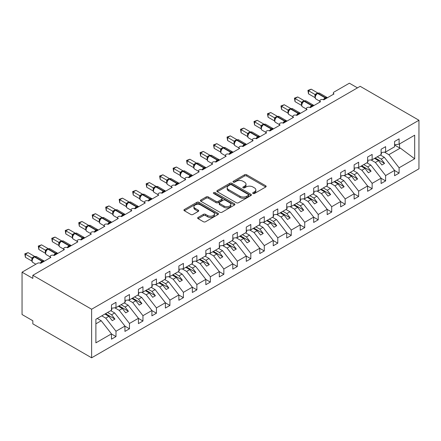 <?xml version="1.0" encoding="UTF-8"?>
<svg xmlns="http://www.w3.org/2000/svg" width="441" height="441" viewBox="0 0 441 441"><rect width="100%" height="100%" fill="white"/><g stroke="black" fill="none" stroke-linecap="round" stroke-linejoin="round"><path stroke-width="0.66" d="M252.996 193.494A1.047 0.606 0 0 0 254.474 193.494L265.725 187.001A1.499 0.865 0 0 0 266.166 186.389A1.499 0.865 0 0 0 265.725 185.777L246.668 174.774A1.499 0.865 0 0 0 244.551 174.774L233.306 181.268A1.047 0.606 0 0 0 232.997 181.698A1.047 0.606 0 0 0 233.306 182.122A1.047 0.606 0 0 0 234.783 182.122L236.244 181.284A4.79 2.767 0 0 1 243.019 181.284L244.606 182.199A4.79 2.767 0 0 1 246.006 184.156A4.79 2.767 0 0 1 244.606 186.113L243.151 186.951A1.047 0.606 0 0 0 242.842 187.381A1.047 0.606 0 0 0 243.151 187.811A1.047 0.606 0 0 0 244.628 187.811L246.089 186.967A4.79 2.767 0 0 1 252.864 186.967L254.451 187.888A4.79 2.767 0 0 1 255.852 189.839A4.79 2.767 0 0 1 254.451 191.796L252.996 192.64A1.047 0.606 0 0 0 252.687 193.064A1.047 0.606 0 0 0 252.996 193.494L252.996 192.64M198.075 217.435A1.499 0.865 0 0 0 197.64 218.047A1.499 0.865 0 0 0 198.075 218.659L203.422 221.746A1.499 0.865 0 0 0 205.539 221.746L218.03 214.535A1.499 0.865 0 0 0 218.471 213.924A1.499 0.865 0 0 0 218.03 213.312L198.974 202.309A1.499 0.865 0 0 0 196.857 202.309L184.366 209.525A1.499 0.865 0 0 0 183.93 210.131A1.499 0.865 0 0 0 184.366 210.743L190.826 214.475A1.499 0.865 0 0 0 192.943 214.475L198.29 211.388A1.499 0.865 0 0 0 198.726 210.776A1.499 0.865 0 0 0 198.29 210.164L195.087 208.317A4.008 2.31 0 0 1 193.913 206.68A4.008 2.31 0 0 1 196.383 204.541A4.008 2.31 0 0 1 200.749 205.043L213.295 212.286A4.008 2.31 0 0 1 214.469 213.924A4.008 2.31 0 0 1 211.994 216.057A4.008 2.31 0 0 1 207.628 215.555L205.539 214.348A1.499 0.865 0 0 0 203.422 214.348L198.075 217.435L198.075 218.659M418.95 120.25L91.618 309.235L91.618 357.8L418.95 168.815L418.95 120.25L360.17 86.309L32.838 275.294L32.838 278.409L22.05 272.185L37.419 263.31A2.288 1.323 0 0 1 40.655 263.31L50.902 257.395A2.288 1.323 0 0 1 50.23 256.458A2.288 1.323 0 0 1 51.641 255.24A2.288 1.323 0 0 1 54.138 255.526L64.38 249.612A2.288 1.323 0 0 1 63.713 248.674A2.288 1.323 0 0 1 65.125 247.456A2.288 1.323 0 0 1 67.616 247.743L77.864 241.828A2.288 1.323 0 0 1 77.192 240.891A2.288 1.323 0 0 1 78.608 239.672A2.288 1.323 0 0 1 81.1 239.959L91.348 234.044A2.288 1.323 0 0 1 90.675 233.107A2.288 1.323 0 0 1 92.086 231.889A2.288 1.323 0 0 1 94.583 232.175L104.826 226.261A2.288 1.323 0 0 1 104.159 225.323A2.288 1.323 0 0 1 105.57 224.105A2.288 1.323 0 0 1 108.062 224.392L107.968 224.089L111.446 222.077M91.618 309.235L32.838 275.294M236.348 202.739A1.499 0.865 0 0 0 238.465 202.739L250.957 195.523A1.499 0.865 0 0 0 251.392 194.916A1.499 0.865 0 0 0 250.957 194.305L231.9 183.302A1.499 0.865 0 0 0 229.783 183.302L217.292 190.512A1.499 0.865 0 0 0 216.851 191.124A1.499 0.865 0 0 0 217.292 191.736L236.348 202.739M214.056 193.72A1.047 0.606 0 0 1 215.12 193.869L215.12 192.623L234.496 203.808A1.499 0.865 0 0 1 234.932 204.42A1.499 0.865 0 0 1 234.496 205.032L221.999 212.242A1.499 0.865 0 0 1 219.883 212.242L200.831 201.239L200.831 200.016A1.499 0.865 0 0 0 200.39 200.627A1.499 0.865 0 0 0 200.831 201.239M200.831 200.016L206.173 196.929A1.499 0.865 0 0 1 208.295 196.929L216.018 201.394A1.499 0.865 0 0 0 218.141 201.394L221.685 199.343A1.499 0.865 0 0 0 222.121 198.737A1.499 0.865 0 0 0 221.685 198.125L213.637 193.478A1.047 0.606 0 0 1 213.334 193.048A1.047 0.606 0 0 1 213.979 192.491A1.047 0.606 0 0 1 215.12 192.623M95.884 323.826L101.215 320.75L111.463 333.859L95.884 342.85L95.884 319.251L111.463 310.26L111.463 304.935L115.989 302.322L115.989 307.647L111.463 308.209M115.989 307.647L124.941 302.476L124.941 297.151L129.472 294.538L129.472 299.863L124.941 300.426M129.472 299.863L138.424 294.693L138.424 289.368L142.956 286.755L142.956 292.08L138.424 292.642M142.956 292.08L151.908 286.909L151.908 281.584L156.434 278.971L156.434 284.296L151.908 284.858M156.434 284.296L165.386 279.125L165.386 273.8L169.917 271.187L169.917 276.513L165.386 277.075M333.346 94.324L333.346 93.007A2.288 1.323 180 0 0 334.013 93.939L323.771 99.853A2.288 1.323 0 0 0 321.274 99.567A2.288 1.323 0 0 0 319.863 100.791A2.288 1.323 0 0 0 320.535 101.722L310.288 107.637A2.288 1.323 0 0 0 307.796 107.35A2.288 1.323 0 0 0 306.385 108.574A2.288 1.323 0 0 0 307.052 109.506L296.804 115.421A2.288 1.323 0 0 0 294.312 115.134A2.288 1.323 0 0 0 292.901 116.358A2.288 1.323 0 0 0 293.568 117.289L283.326 123.204A2.288 1.323 0 0 0 280.829 122.918A2.288 1.323 0 0 0 279.418 124.141A2.288 1.323 0 0 0 280.09 125.073L269.842 130.988A2.288 1.323 0 0 0 267.351 130.701A2.288 1.323 0 0 0 265.94 131.925A2.288 1.323 0 0 0 266.607 132.857L256.359 138.772A2.288 1.323 0 0 0 253.867 138.485A2.288 1.323 0 0 0 252.456 139.709A2.288 1.323 0 0 0 253.123 140.64L242.881 146.555A2.288 1.323 0 0 0 240.384 146.269A2.288 1.323 0 0 0 238.972 147.492A2.288 1.323 0 0 0 239.645 148.424L229.397 154.339A2.288 1.323 0 0 0 226.906 154.052A2.288 1.323 0 0 0 225.494 155.276A2.288 1.323 0 0 0 226.161 156.208L215.914 162.123A2.288 1.323 0 0 0 213.422 161.836A2.288 1.323 0 0 0 212.011 163.054A2.288 1.323 0 0 0 212.683 163.991L202.436 169.906A2.288 1.323 0 0 0 199.944 169.62A2.288 1.323 0 0 0 198.527 170.838A2.288 1.323 0 0 0 199.2 171.775L188.952 177.69A2.288 1.323 0 0 0 186.46 177.403A2.288 1.323 0 0 0 185.049 178.622A2.288 1.323 0 0 0 185.716 179.559L175.474 185.474A2.288 1.323 0 0 0 172.977 185.187A2.288 1.323 0 0 0 171.566 186.405A2.288 1.323 0 0 0 172.238 187.342L161.99 193.257A2.288 1.323 0 0 0 159.499 192.971A2.288 1.323 0 0 0 158.082 194.189A2.288 1.323 0 0 0 158.754 195.126L148.507 201.041A2.288 1.323 0 0 0 146.015 200.754A2.288 1.323 0 0 0 144.604 201.972A2.288 1.323 0 0 0 145.271 202.91L135.029 208.825A2.288 1.323 0 0 0 132.532 208.538A2.288 1.323 0 0 0 131.12 209.756A2.288 1.323 0 0 0 131.793 210.693L121.545 216.608A2.288 1.323 0 0 0 119.053 216.322A2.288 1.323 0 0 0 117.637 217.54A2.288 1.323 0 0 0 118.309 218.477L108.062 224.392M169.917 276.513L178.87 271.342L178.87 266.017L183.401 263.404L183.401 268.729L178.87 269.291M183.401 268.729L192.348 263.558L192.348 258.233L196.879 255.62L196.879 260.945L192.348 261.507M196.879 260.945L205.831 255.774L205.831 250.449L210.363 247.836L210.363 253.162L205.831 253.724M210.363 253.162L219.315 247.991L219.315 242.666L223.846 240.053L223.846 245.378L219.315 245.94M223.846 245.378L232.793 240.207L232.793 234.882L237.324 232.269L237.324 237.594L232.793 238.157M237.324 237.594L246.276 232.424L246.276 227.098L250.808 224.486L250.808 229.811L246.276 230.373M250.808 229.811L259.76 224.64L259.76 219.315L264.286 216.702L264.286 222.027L259.76 222.589M264.286 222.027L273.238 216.856L273.238 211.531L277.769 208.918L277.769 214.243L273.238 214.806M277.769 214.243L286.722 209.073L286.722 203.748L291.253 201.135L291.253 206.46L286.722 207.022M291.253 206.46L300.205 201.289L300.205 195.964L304.731 193.351L304.731 198.676L300.205 199.238M304.731 198.676L313.683 193.505L313.683 188.18L318.215 185.567L318.215 190.892L313.683 191.455M318.215 190.892L327.167 185.722L327.167 180.397L331.698 177.784L331.698 183.109L327.167 183.671M331.698 183.109L340.65 177.938L340.65 172.613L345.176 170L345.176 175.325L340.65 175.887M345.176 175.325L354.129 170.154L354.129 164.829L358.66 162.216L358.66 167.541L354.129 168.104M358.66 167.541L367.612 162.371L367.612 157.046L372.143 154.433L372.143 159.758L367.612 160.32M372.143 159.758L381.096 154.587L381.096 149.262L385.621 146.649L385.621 151.974L381.096 152.536M111.463 333.953L115.989 336.571L115.989 331.246L124.941 326.075L114.699 312.967L110.73 310.679M101.783 315.85L105.746 318.137L115.989 331.246M124.941 326.169L129.472 328.788L129.472 323.462L138.424 318.292L128.177 305.183L124.213 302.895M114.792 307.796L119.224 310.354L129.472 323.462M138.424 318.385L142.956 321.004L142.956 315.679L151.908 310.508L141.66 297.399L137.697 295.112M128.276 300.012L132.708 302.57L142.956 315.679M151.908 310.602L156.434 313.22L156.434 307.895L165.386 302.724L155.138 289.616L151.175 287.328M141.754 292.229L146.191 294.786L156.434 307.895M165.386 302.818L169.917 305.437L169.917 300.112L178.87 294.941L168.622 281.832L164.658 279.544M155.238 284.445L159.67 287.003L169.917 300.112M178.87 295.035L183.401 297.653L183.401 292.328L192.348 287.157L182.105 274.048L178.142 271.761M168.721 276.661L173.153 279.219L183.401 292.328M192.348 287.251L196.879 289.869L196.879 284.544L205.831 279.374L195.584 266.265L191.62 263.977M182.199 268.878L186.637 271.435L196.879 284.544M205.831 279.467L210.363 282.086L210.363 276.761L219.315 271.59L209.067 258.481L205.104 256.193M195.683 261.094L200.115 263.652L210.363 276.761M219.315 271.684L223.846 274.302L223.846 268.977L232.793 263.806L222.551 250.703L218.587 248.41M209.166 253.31L213.598 255.868L223.846 268.977M232.793 263.9L237.324 266.518L237.324 261.193L246.276 256.023L236.029 242.919L232.065 240.626M222.644 245.527L227.076 248.085L237.324 261.193M246.276 256.116L250.808 258.735L250.808 253.41L259.76 248.239L249.512 235.136L245.549 232.842M236.128 237.743L240.56 240.301L250.808 253.41M259.76 248.333L264.286 250.951L264.286 245.626L273.238 240.455L262.996 227.352L259.032 225.059M249.612 229.959L254.044 232.517L264.286 245.626M273.238 240.549L277.769 243.167L277.769 237.842L286.722 232.672L276.474 219.568L272.51 217.275M263.09 222.176L267.522 224.734L277.769 237.842M286.722 232.765L291.253 235.384L291.253 230.059L300.205 224.888L289.957 211.785L285.994 209.492M276.573 214.392L281.005 216.95L291.253 230.059M300.205 224.982L304.731 227.6L304.731 222.275L313.683 217.104L303.441 204.001L299.478 201.708M290.051 206.609L294.489 209.166L304.731 222.275M313.683 217.198L318.215 219.816L318.215 214.491L327.167 209.321L316.919 196.217L312.956 193.924M303.535 198.825L307.967 201.383L318.215 214.491M327.167 209.414L331.698 212.033L331.698 206.708L340.65 201.537L330.403 188.434L326.439 186.141M317.018 191.041L321.45 193.599L331.698 206.708M340.65 201.631L345.176 204.249L345.176 198.924L354.129 193.753L343.886 180.65L339.923 178.362M330.496 183.258L334.934 185.815L345.176 198.924M354.129 193.847L358.66 196.465L358.66 191.14L367.612 185.97L357.364 172.866L353.401 170.579M343.98 175.474L348.412 178.032L358.66 191.14M367.612 186.063L372.143 188.682L372.143 183.357L381.096 178.186L370.848 165.083L366.884 162.795M357.464 167.69L361.896 170.248L372.143 183.357M381.096 178.28L385.621 180.898L385.621 175.573L394.574 170.402L394.574 175.727L399.105 173.115L399.105 167.789L414.678 158.799L400.296 148.082L399.535 147.895L399.535 143.942M370.942 159.907L375.379 162.464L385.621 175.573M385.621 151.974L394.574 146.803L394.574 141.478L399.105 138.865L399.105 144.19L394.574 144.753M394.574 170.496L399.105 173.115M384.425 152.123L388.857 154.681L399.105 167.789M22.05 272.185L22.05 314.527L32.838 320.75L32.838 323.865L91.618 357.8M357.475 87.869L349.382 83.2L334.013 92.07A2.288 1.323 180 0 0 333.346 93.007M101.215 320.75L97.252 318.463M115.989 336.571L111.463 339.184L111.463 333.859M129.472 328.788L124.941 331.4L124.941 326.075M142.956 321.004L138.424 323.617L138.424 318.292M156.434 313.22L151.908 315.833L151.908 310.508M169.917 305.437L165.386 308.05L165.386 302.724M183.401 297.653L178.87 300.266L178.87 294.941M196.879 289.869L192.348 292.482L192.348 287.157M210.363 282.086L205.831 284.699L205.831 279.374M223.846 274.302L219.315 276.915L219.315 271.59M237.324 266.518L232.793 269.131L232.793 263.806M250.808 258.735L246.276 261.348L246.276 256.023M264.286 250.951L259.76 253.564L259.76 248.239M277.769 243.167L273.238 245.78L273.238 240.455M291.253 235.384L286.722 237.997L286.722 232.672M304.731 227.6L300.205 230.213L300.205 224.888M318.215 219.816L313.683 222.429L313.683 217.104M331.698 212.033L327.167 214.646L327.167 209.321M345.176 204.249L340.65 206.862L340.65 201.537M358.66 196.465L354.129 199.078L354.129 193.753M372.143 188.682L367.612 191.295L367.612 185.97M385.621 180.898L381.096 183.511L381.096 178.186M399.105 144.19L414.678 135.2L414.678 158.799M105.746 318.137L108.872 316.329L112.246 320.646L114.941 319.086L111.567 314.775L114.699 312.967M104.908 314.042L108.872 316.329M107.604 312.487L111.567 314.775M119.224 310.354L122.355 308.546L125.724 312.862L128.419 311.302L125.051 306.991L128.177 305.183M118.392 306.258L122.355 308.546M121.088 304.703L125.051 306.991M132.708 302.57L135.834 300.762L139.207 305.078L141.903 303.518L138.529 299.207L141.66 297.399M131.87 298.474L135.834 300.762M134.566 296.92L138.529 299.207M146.191 294.786L149.317 292.978L152.685 297.295L155.386 295.735L152.013 291.424L155.138 289.616M145.354 290.691L149.317 292.978M148.049 289.136L152.013 291.424M159.67 287.003L162.801 285.195L166.169 289.511L168.864 287.951L165.496 283.64L168.622 281.832M158.837 282.907L162.801 285.195M161.533 281.352L165.496 283.64M173.153 279.219L176.279 277.411L179.652 281.727L182.348 280.167L178.974 275.857L182.105 274.048M172.315 275.123L176.279 277.411M175.011 273.569L178.974 275.857M186.637 271.435L189.762 269.627L193.13 273.944L195.832 272.384L192.458 268.073L195.584 266.265M185.799 267.34L189.762 269.627M188.494 265.785L192.458 268.073M200.115 263.652L203.246 261.844L206.614 266.16L209.31 264.6L205.941 260.289L209.067 258.481M199.282 259.556L203.246 261.844M201.978 258.002L205.941 260.289M213.598 255.868L216.724 254.06L220.098 258.376L222.793 256.816L219.42 252.506L222.551 250.703M212.76 251.772L216.724 254.06M215.456 250.218L219.42 252.506M227.076 248.085L230.208 246.282L233.576 250.593L236.277 249.033L232.903 244.722L236.029 242.919M226.244 243.989L230.208 246.282M228.94 242.434L232.903 244.722M240.56 240.301L243.691 238.498L247.059 242.809L249.755 241.249L246.387 236.938L249.512 235.136M239.722 236.205L243.691 238.498M242.423 234.651L246.387 236.938M254.044 232.517L257.169 230.715L260.543 235.025L263.238 233.465L259.865 229.155L262.996 227.352M253.206 228.421L257.169 230.715M255.901 226.867L259.865 229.155M267.522 224.734L270.653 222.931L274.021 227.242L276.716 225.682L273.348 221.371L276.474 219.568M266.689 220.638L270.653 222.931M269.385 219.083L273.348 221.371M281.005 216.95L284.131 215.147L287.504 219.458L290.2 217.898L286.832 213.587L289.957 211.785M280.167 212.854L284.131 215.147M282.868 211.3L286.832 213.587M294.489 209.166L297.614 207.364L300.988 211.674L303.684 210.114L300.31 205.804L303.441 204.001M293.651 205.071L297.614 207.364M296.346 203.516L300.31 205.804M307.967 201.383L311.098 199.58L314.466 203.891L317.162 202.336L313.794 198.02L316.919 196.217M307.134 197.287L311.098 199.58M309.83 195.732L313.794 198.02M321.45 193.599L324.576 191.796L327.95 196.107L330.645 194.553L327.277 190.236L330.403 188.434M320.613 189.503L324.576 191.796M323.314 187.949L327.277 190.236M334.934 185.815L338.06 184.013L341.433 188.324L344.129 186.769L340.755 182.453L343.886 180.65M334.096 181.72L338.06 184.013M336.792 180.165L340.755 182.453M348.412 178.032L351.543 176.229L354.911 180.54L357.607 178.985L354.239 174.669L357.364 172.866M347.58 173.936L351.543 176.229M350.275 172.381L354.239 174.669M361.896 170.248L365.021 168.445L368.395 172.756L371.09 171.202L367.722 166.885L370.848 165.083M361.058 166.158L365.021 168.445M363.753 164.598L367.722 166.885M375.379 162.464L378.505 160.662L381.878 164.973L384.574 163.418L381.2 159.102L384.332 157.299L380.368 155.012M374.541 158.374L378.505 160.662M377.237 156.814L381.2 159.102M384.332 157.299L394.574 170.402M388.857 154.681L400.296 148.082M394.574 145.028L399.535 147.895M375.186 157.999L384.574 163.418M361.708 165.783L371.09 171.202M348.225 173.567L357.607 178.985M334.741 181.35L344.129 186.769M321.263 189.134L330.645 194.553M307.779 196.918L317.162 202.336M294.296 204.701L303.684 210.114M280.818 212.485L290.2 217.898M267.334 220.268L276.716 225.682M253.856 228.052L263.238 233.465M240.373 235.836L249.755 241.249M226.889 243.619L236.277 249.033M213.411 251.403L222.793 256.816M199.927 259.187L209.31 264.6M186.444 266.97L195.832 272.384M172.966 274.754L182.348 280.167M159.482 282.538L168.864 287.951M145.999 290.316L155.386 295.735M132.52 298.099L141.903 303.518M119.037 305.883L128.419 311.302M105.553 313.667L114.941 319.086M253.415 193.643L254.451 193.042A4.79 2.767 0 0 0 255.852 191.085L255.852 189.839M246.006 184.156L246.006 185.402A4.79 2.767 0 0 1 244.606 187.359L243.57 187.954M265.702 187.012L246.668 176.02A1.499 0.865 0 0 0 244.551 176.02L233.724 182.271M250.935 195.539L231.9 184.547A1.499 0.865 0 0 0 229.783 184.547L217.308 191.747M248.311 195.341A1.047 0.606 0 0 0 248.619 194.916A1.047 0.606 0 0 0 248.311 194.487L231.586 184.829A1.047 0.606 0 0 0 230.103 184.829L228.565 185.716A4.79 2.767 0 0 0 227.165 187.673A4.79 2.767 0 0 0 228.565 189.63L239.998 196.228A4.79 2.767 0 0 0 246.773 196.228L248.311 195.341L248.311 196.587A1.047 0.606 0 0 0 248.619 196.162L248.619 194.916M227.165 187.673L227.165 188.919A4.79 2.767 0 0 0 228.565 190.87L228.565 189.63M248.311 196.587L246.773 197.474A4.79 2.767 0 0 1 239.998 197.474L228.565 190.87M200.848 201.25L206.173 198.174L206.173 196.929M222.121 198.737L222.121 199.977A1.499 0.865 0 0 1 221.685 200.589L218.141 202.64A1.499 0.865 0 0 1 216.018 202.64L208.295 198.174A1.499 0.865 0 0 0 206.173 198.174M215.12 193.869L234.474 205.043M224.039 206.024A4.008 2.31 0 0 0 228.405 206.526A4.008 2.31 0 0 0 230.875 204.387A4.008 2.31 0 0 0 229.706 202.755L225.285 200.203A1.499 0.865 0 0 0 223.168 200.203L219.618 202.248A1.499 0.865 0 0 0 219.183 202.86A1.499 0.865 0 0 0 219.618 203.472L224.039 206.024L224.039 207.27A4.008 2.31 0 0 0 228.405 207.772A4.008 2.31 0 0 0 230.875 205.633L230.875 204.387M219.183 202.86L219.183 204.106A1.499 0.865 0 0 0 219.618 204.718L219.618 203.472M224.039 207.27L219.618 204.718M214.469 213.924L214.469 215.169A4.008 2.31 0 0 1 211.994 217.303A4.008 2.31 0 0 1 207.628 216.801L205.539 215.594A1.499 0.865 0 0 0 203.422 215.594L198.097 218.67M193.913 206.68L193.913 207.926A4.008 2.31 0 0 0 195.087 209.558L195.087 208.317M198.268 211.399L195.087 209.558M218.03 213.312L218.03 214.535L198.974 203.555A1.499 0.865 0 0 0 196.857 203.555L184.388 210.754M381.096 152.922L381.63 153.683L381.096 153.992M381.63 153.683L381.096 154.234M323.788 99.842L323.672 99.55L327.15 97.544M308.507 93.845L307.917 90.388L308.507 90.73L311.203 89.176L317.713 92.93L315.017 94.49L308.507 90.73L308.507 93.845L314.968 97.577L314.968 94.462M317.432 93.371A0.761 0.441 -120 0 1 317.537 93.26L319.56 93.139A3.28 1.891 120 0 0 317.917 93.299A0.761 0.441 -120 0 0 317.537 93.26L317.211 93.448A0.761 0.441 60 0 0 317.112 93.558L315.376 95.664A1.676 1.218 18 0 0 314.962 94.484M315.91 95.069L315.017 94.49M307.917 90.388L311.203 89.176M367.612 160.706L368.152 161.467L367.612 161.775M368.152 161.467L367.612 162.018M354.129 168.49L354.669 169.25L354.129 169.559M354.669 169.25L354.129 169.802M340.65 176.273L341.185 177.034L340.65 177.343M341.185 177.034L340.65 177.585M327.167 184.057L327.707 184.818L327.167 185.126M327.707 184.818L327.167 185.369M310.304 107.626L310.188 107.334L313.672 105.327M295.029 101.628L294.434 98.172L295.029 98.514L297.725 96.959L304.229 100.713L301.534 102.273L295.029 98.514L295.029 101.628L301.484 105.36L301.479 102.268A1.676 1.218 18 0 1 301.892 103.459M303.954 101.154A0.761 0.441 -120 0 1 304.053 101.044L306.076 100.923A3.28 1.891 120 0 0 304.439 101.083A0.761 0.441 -120 0 0 304.053 101.044L303.733 101.232A0.761 0.441 60 0 0 303.628 101.342L301.898 103.448C301.352 105.129 301.545 106.242 302.471 106.788L306.385 109.043M302.432 102.852L301.534 102.273M294.434 98.172L297.725 96.959M296.826 115.41L296.71 115.118L300.189 113.111M281.545 109.412L280.95 105.956L281.545 106.298L284.241 104.743L290.751 108.497L288.05 110.057L281.545 106.298L281.545 109.412L288.006 113.144L288.006 110.029M290.47 108.938A0.761 0.441 -120 0 1 290.575 108.828L292.592 108.706A3.28 1.891 120 0 0 290.955 108.866A0.761 0.441 -120 0 0 290.575 108.828L290.25 109.015A0.761 0.441 60 0 0 290.145 109.125L289.285 109.82M299.086 114.103A1.676 0.97 60 0 1 298.992 113.855A0.761 0.441 -120 0 0 298.507 113.227L290.955 108.866L290.63 109.054A0.761 0.441 60 0 0 290.25 109.015L288.414 111.231A1.676 1.218 18 0 0 287.995 110.052M288.949 110.636L288.05 110.057M280.95 105.956L284.241 104.743M283.343 123.193L283.227 122.901L286.705 120.895M268.062 117.196L267.472 113.739L268.062 114.081L270.757 112.527L277.268 116.281L274.572 117.841L268.062 114.081L268.062 117.196L274.523 120.928L274.523 117.813M276.987 116.722A0.761 0.441 -120 0 1 277.091 116.611L279.114 116.49A3.28 1.891 120 0 0 277.472 116.65A0.761 0.441 -120 0 0 277.091 116.611L276.766 116.799A0.761 0.441 60 0 0 276.667 116.909L274.93 119.015A1.676 1.218 18 0 0 274.517 117.835M275.465 118.42L274.572 117.841M267.472 113.739L270.757 112.527M269.864 130.977L269.743 130.685L273.227 128.673M254.584 124.979L253.988 121.523L254.584 121.865L257.279 120.31L263.784 124.064L261.089 125.624L254.584 121.865L254.584 124.979L261.039 128.711L261.039 125.597M263.509 124.505A0.761 0.441 -120 0 1 263.613 124.395L265.631 124.274A3.28 1.891 120 0 0 263.994 124.434A0.761 0.441 -120 0 0 263.613 124.395L263.288 124.583A0.761 0.441 60 0 0 263.183 124.693L261.452 126.799C260.907 128.48 261.1 129.593 262.031 130.139L265.94 132.394M261.987 126.203L261.089 125.624M253.988 121.523L257.279 120.31M313.683 191.841L314.224 192.601L313.683 192.91M314.224 192.601L313.683 193.152M256.381 138.761L256.265 138.468L259.743 136.456M241.1 132.763L240.505 129.307L241.1 129.648L243.796 128.094L250.306 131.848L247.605 133.408L241.1 129.648L241.1 132.763L247.561 136.495L247.561 133.38M250.025 132.289A0.761 0.441 -120 0 1 250.13 132.179L252.147 132.057A3.28 1.891 120 0 0 250.51 132.217A0.761 0.441 -120 0 0 250.13 132.179L249.804 132.366A0.761 0.441 60 0 0 249.7 132.476L247.969 134.582C247.429 136.263 247.616 137.377 248.548 137.923L252.456 140.177M248.504 133.987L247.605 133.408M240.505 129.307L243.796 128.094M300.205 199.624L300.745 200.385L300.205 200.694M300.745 200.385L300.205 200.936M242.897 146.544L242.782 146.252L246.26 144.24M227.617 140.547L227.027 137.09L227.617 137.432L230.312 135.878L236.823 139.632L234.127 141.192L227.617 137.432L227.617 140.547L234.077 144.279L234.077 141.164M236.541 140.073A0.761 0.441 -120 0 1 236.646 139.962L238.669 139.841A3.28 1.891 120 0 0 237.026 140.001A0.761 0.441 -120 0 0 236.646 139.962L236.326 140.15A0.761 0.441 60 0 0 236.222 140.26L234.485 142.366M235.02 141.77L234.127 141.192M227.027 137.09L230.312 135.878M286.722 207.408L287.262 208.169L286.722 208.477M287.262 208.169L286.722 208.72M229.419 154.328L229.303 154.036L232.782 152.024M214.139 148.33L213.543 144.874L214.139 145.216L216.834 143.661L223.339 147.415L220.643 148.975L214.139 145.216L214.139 148.33L220.594 152.062L220.594 148.948M223.063 147.856A0.761 0.441 -120 0 1 223.168 147.746L225.186 147.625A3.28 1.891 120 0 0 223.548 147.785A0.761 0.441 -120 0 0 223.168 147.746L222.843 147.933A0.761 0.441 60 0 0 222.738 148.044L221.878 148.738M231.679 153.021A1.676 0.97 60 0 1 231.58 152.773A0.761 0.441 -120 0 0 231.095 152.145L223.548 147.785L223.223 147.972A0.761 0.441 60 0 0 222.843 147.933L221.007 150.149A1.676 1.218 18 0 0 220.588 148.97M221.542 149.554L220.643 148.975M213.543 144.874L216.834 143.661M273.238 215.191L273.778 215.952L273.238 216.261M273.778 215.952L273.238 216.503M215.936 162.112L215.82 161.819L219.298 159.807M200.655 156.114L200.06 152.658L200.655 152.999L203.351 151.445L209.861 155.199L207.16 156.759L200.655 152.999L200.655 156.114L207.116 159.846L207.116 156.731M209.58 155.64A0.761 0.441 -120 0 1 209.684 155.53L211.708 155.408A3.28 1.891 120 0 0 210.065 155.568A0.761 0.441 -120 0 0 209.684 155.53L209.359 155.717A0.761 0.441 60 0 0 209.255 155.827L207.524 157.933A1.676 1.218 18 0 0 207.105 156.753M208.058 157.338L207.16 156.759M200.06 152.658L203.351 151.445M259.76 222.975L260.3 223.73L259.76 224.045M260.3 223.73L259.76 224.287M202.452 169.895L202.336 169.603L205.815 167.591M187.171 163.898L186.582 160.441L187.171 160.783L189.867 159.229L196.377 162.983L193.682 164.543L187.171 160.783L187.171 163.898L193.632 167.63L193.632 164.515M196.096 163.424A0.761 0.441 -120 0 1 196.201 163.313L198.224 163.192A3.28 1.891 120 0 0 196.581 163.352A0.761 0.441 -120 0 0 196.201 163.313L195.881 163.501A0.761 0.441 60 0 0 195.776 163.611L194.046 165.717C193.5 167.398 193.693 168.512 194.619 169.057L198.527 171.312M194.575 165.121L193.682 164.543M186.582 160.441L189.867 159.229M246.276 230.759L246.817 231.514L246.276 231.828M246.817 231.514L246.276 232.071M188.974 177.679L188.858 177.387L192.337 175.375M173.693 171.681L173.098 168.225L173.693 168.567L176.389 167.012L182.899 170.766L180.198 172.326L173.693 168.567L173.693 171.681L180.149 175.408L180.149 172.299M182.618 171.207A0.761 0.441 -120 0 1 182.723 171.097L184.74 170.976A3.28 1.891 120 0 0 183.103 171.136A0.761 0.441 -120 0 0 182.723 171.097L182.398 171.284A0.761 0.441 60 0 0 182.293 171.395L180.562 173.5A1.676 1.218 18 0 0 180.143 172.321M181.097 172.905L180.198 172.326M173.098 168.225L176.389 167.012M232.793 238.542L233.333 239.298L232.793 239.612M233.333 239.298L232.793 239.854M175.49 185.463L175.375 185.17L178.853 183.158M160.21 179.465L159.62 176.009L160.21 176.35L162.905 174.796L169.416 178.55L166.715 180.11L160.21 176.35L160.21 179.465L166.67 183.191L166.665 180.104A1.676 1.218 18 0 1 167.073 181.295M169.135 178.991A0.761 0.441 -120 0 1 169.239 178.881L171.262 178.759A3.28 1.891 120 0 0 169.62 178.919A0.761 0.441 -120 0 0 169.239 178.881L168.914 179.068A0.761 0.441 60 0 0 168.809 179.178L167.955 179.873M177.751 184.156A1.676 0.97 60 0 1 177.657 183.908A0.761 0.441 -120 0 0 177.172 183.28L169.62 178.919L169.294 179.107A0.761 0.441 60 0 0 168.914 179.068L167.078 181.284C166.538 182.965 166.731 184.079 167.657 184.625L171.566 186.879M167.613 180.689L166.715 180.11M159.62 176.009L162.905 174.796M219.315 246.326L219.855 247.081L219.315 247.395M219.855 247.081L219.315 247.638M162.007 193.246L161.891 192.954L165.369 190.942M146.726 187.249L146.136 183.792L146.726 184.134L149.427 182.58L155.932 186.334L153.236 187.894L146.726 184.134L146.726 187.249L153.187 190.975L153.187 187.866M155.651 186.775A0.761 0.441 -120 0 1 155.756 186.664L157.779 186.543A3.28 1.891 120 0 0 156.136 186.703A0.761 0.441 -120 0 0 155.756 186.664L155.436 186.852A0.761 0.441 60 0 0 155.331 186.962L154.471 187.657M164.273 191.94A1.676 0.97 60 0 1 164.173 191.692A0.761 0.441 -120 0 0 163.688 191.063L156.136 186.703L155.816 186.89A0.761 0.441 60 0 0 155.436 186.852L153.6 189.068A1.676 1.218 18 0 0 153.181 187.883M154.13 188.472L153.236 187.894M146.136 183.792L149.427 182.58M205.831 254.11L206.371 254.865L205.831 255.179M206.371 254.865L205.831 255.422M148.529 201.03L148.413 200.738L151.891 198.726M133.248 195.032L132.653 191.576L133.248 191.918L135.944 190.363L142.454 194.117L139.753 195.677L133.248 191.918L133.248 195.032L139.703 198.759L139.703 195.65M142.173 194.558A0.761 0.441 -120 0 1 142.278 194.448L144.295 194.327A3.28 1.891 120 0 0 142.658 194.487A0.761 0.441 -120 0 0 142.278 194.448L141.952 194.635A0.761 0.441 60 0 0 141.848 194.746L140.117 196.851C139.571 198.533 139.764 199.646 140.696 200.192L144.604 202.447M140.651 196.256L139.753 195.677M132.653 191.576L135.944 190.363M192.348 261.893L192.888 262.649L192.348 262.963M192.888 262.649L192.348 263.205M135.045 208.814L134.929 208.521L138.408 206.509M119.765 202.816L119.175 199.36L119.765 199.701L122.46 198.147L128.97 201.901L126.269 203.461L119.765 199.701L119.765 202.816L126.225 206.542L126.225 203.433M128.689 202.342A0.761 0.441 -120 0 1 128.794 202.232L130.817 202.11A3.28 1.891 120 0 0 129.174 202.27A0.761 0.441 -120 0 0 128.794 202.232L128.469 202.419A0.761 0.441 60 0 0 128.364 202.529L126.633 204.635C126.093 206.316 126.286 207.43 127.212 207.976L131.12 210.23M127.168 204.04L126.269 203.461M119.175 199.36L122.46 198.147M178.87 269.677L179.41 270.432L178.87 270.746M179.41 270.432L178.87 270.989M121.562 216.597L121.446 216.305L124.924 214.293M106.281 210.6L105.691 207.143L106.281 207.485L108.982 205.93L115.487 209.684L112.791 211.245L106.281 207.485L106.281 210.6L112.742 214.326L112.742 211.217M115.211 210.125A0.761 0.441 -120 0 1 115.31 210.015L117.334 209.894A3.28 1.891 120 0 0 115.696 210.054A0.761 0.441 -120 0 0 115.31 210.015L114.991 210.203A0.761 0.441 60 0 0 114.886 210.313L113.155 212.419A1.676 1.218 18 0 0 112.736 211.233M113.684 211.823L112.791 211.245M105.691 207.143L108.982 205.93M165.386 277.461L165.926 278.216L165.386 278.53M165.926 278.216L165.386 278.773M92.803 218.383L92.208 214.927L92.803 215.269L95.499 213.714L102.009 217.468L99.308 219.028L92.803 215.269L92.803 218.383L99.264 222.11L99.253 219.017A1.676 1.218 18 0 1 99.666 220.213M101.728 217.909A0.761 0.441 -120 0 1 101.832 217.799L103.85 217.678A3.28 1.891 120 0 0 102.213 217.837A0.761 0.441 -120 0 0 101.832 217.799L101.507 217.986A0.761 0.441 60 0 0 101.402 218.097L99.672 220.202C99.126 221.884 99.319 222.997 100.25 223.543L104.159 225.798M100.206 219.607L99.308 219.028M92.208 214.927L95.499 213.714M151.908 285.244L152.443 286L151.908 286.314M152.443 286L151.908 286.556M94.6 232.164L94.484 231.872L97.963 229.86M79.319 226.167L78.73 222.711L79.319 223.052L82.015 221.498L88.525 225.252L85.83 226.812L79.319 223.052L79.319 226.167L85.78 229.893L85.78 226.784M88.244 225.693A0.761 0.441 -120 0 1 88.349 225.583L90.372 225.461A3.28 1.891 120 0 0 88.729 225.621A0.761 0.441 -120 0 0 88.349 225.583L88.024 225.77A0.761 0.441 60 0 0 87.924 225.88L86.188 227.986A1.676 1.218 18 0 0 85.775 226.801M86.723 227.391L85.83 226.812M78.73 222.711L82.015 221.498M138.424 293.028L138.965 293.783L138.424 294.097M138.965 293.783L138.424 294.34M81.116 239.948L81.001 239.656L84.479 237.644M65.836 233.951L65.246 230.494L65.836 230.836L68.537 229.281L75.042 233.035L72.346 234.595L65.836 230.836L65.836 233.951L72.296 237.677L72.296 234.568M74.766 233.476A0.761 0.441 -120 0 1 74.865 233.366L76.888 233.245A3.28 1.891 120 0 0 75.251 233.405A0.761 0.441 -120 0 0 74.865 233.366L74.546 233.554A0.761 0.441 60 0 0 74.441 233.664L72.71 235.77A1.676 1.218 18 0 0 72.291 234.584M73.245 235.174L72.346 234.595M65.246 230.494L68.537 229.281M124.941 300.812L125.481 301.567L124.941 301.881M125.481 301.567L124.941 302.124M67.638 247.732L67.523 247.44L71.001 245.428M52.358 241.734L51.762 238.278L52.358 238.62L55.053 237.065L61.564 240.819L58.862 242.379L52.358 238.62L52.358 241.734L58.818 245.461L58.807 242.368A1.676 1.218 18 0 1 59.221 243.564M61.282 241.26A0.761 0.441 -120 0 1 61.387 241.15L63.405 241.029A3.28 1.891 120 0 0 61.768 241.188A0.761 0.441 -120 0 0 61.387 241.15L61.062 241.337A0.761 0.441 60 0 0 60.957 241.448L59.226 243.553C58.681 245.235 58.873 246.348 59.805 246.894L63.713 249.148M59.761 242.958L58.862 242.379M51.762 238.278L55.053 237.065M111.463 308.595L111.997 309.35L111.463 309.665M111.997 309.35L111.463 309.907M54.155 255.515L54.039 255.223L57.517 253.211M38.874 249.518L38.284 246.061L38.874 246.403L41.57 244.849L48.08 248.603L45.384 250.163L38.874 246.403L38.874 249.518L45.335 253.244L45.335 250.135M47.799 249.044A0.761 0.441 -120 0 1 47.904 248.933L49.927 248.812A3.28 1.891 120 0 0 48.284 248.972A0.761 0.441 -120 0 0 47.904 248.933L47.578 249.121A0.761 0.441 60 0 0 47.479 249.231L45.743 251.337A1.676 1.218 18 0 0 45.329 250.152M46.277 250.742L45.384 250.163M38.284 246.061L41.57 244.849M40.671 263.299L40.555 263.007L44.034 260.995M25.396 257.301L24.801 253.845L25.396 254.187L28.092 252.632L34.596 256.386L31.901 257.946L25.396 254.187L25.396 257.301L31.851 261.028L31.851 257.919M34.321 256.827A0.761 0.441 -120 0 1 34.42 256.717L36.443 256.596A3.28 1.891 120 0 0 34.806 256.756A0.761 0.441 -120 0 0 34.42 256.717L34.1 256.905A0.761 0.441 60 0 0 33.996 257.015L32.265 259.121C31.719 260.802 31.912 261.915 32.838 262.461L35.864 264.209M32.799 258.525L31.901 257.946M24.801 253.845L28.092 252.632M254.451 193.042L254.451 191.796M243.151 187.811L243.151 186.951M244.606 187.359L244.606 186.113M233.306 182.122L233.306 181.268M244.551 176.02L244.551 174.774M246.668 176.02L246.668 174.774M265.725 187.001L265.725 185.777M217.292 191.736L217.292 190.512M229.783 184.547L229.783 183.302M231.9 184.547L231.9 183.302M250.957 195.523L250.957 194.305M239.998 197.474L239.998 196.228M246.773 197.474L246.773 196.228M208.295 198.174L208.295 196.929M216.018 202.64L216.018 201.394M218.141 202.64L218.141 201.394M221.685 200.589L221.685 199.343M234.496 205.032L234.496 203.808M203.422 215.594L203.422 214.348M205.539 215.594L205.539 214.348M207.628 216.801L207.628 215.555M198.29 211.388L198.29 210.164M184.366 210.743L184.366 209.525M196.857 203.555L196.857 202.309M198.974 203.555L198.974 202.309M326.053 98.536A1.676 0.97 60 0 1 325.954 98.288A0.761 0.441 -120 0 0 325.469 97.659A3.28 1.891 -60 0 1 327.106 97.5L327.431 97.742M323.44 99.694A3.28 1.891 -60 0 1 325.144 97.847L325.469 97.659L317.917 93.299L317.597 93.486A3.28 1.891 120 0 0 315.276 97.505A3.28 1.891 120 0 0 315.954 99.004L319.863 101.259M316.252 94.253L317.211 93.448A0.761 0.441 60 0 1 317.597 93.486L325.144 97.847A0.761 0.441 60 0 1 325.629 98.475A1.676 0.97 60 0 0 325.728 98.723M316.858 93.685A1.676 0.97 60 0 1 316.368 93.525M316.632 93.872A1.676 0.97 60 0 1 316.043 93.713M312.57 106.32A1.676 0.97 60 0 1 312.471 106.072A0.761 0.441 -120 0 0 311.985 105.443A3.28 1.891 -60 0 1 313.628 105.283L313.948 105.526M309.957 107.477A3.28 1.891 -60 0 1 311.666 105.631L311.985 105.443L304.439 101.083L304.114 101.27A3.28 1.891 120 0 0 301.793 105.289A3.28 1.891 120 0 0 302.471 106.788M302.769 102.036L303.733 101.232A0.761 0.441 60 0 1 304.114 101.27L311.666 105.631A0.761 0.441 60 0 1 312.145 106.259A1.676 0.97 60 0 0 312.245 106.507M303.375 101.469A1.676 0.97 60 0 1 302.884 101.309M303.149 101.656A1.676 0.97 60 0 1 302.559 101.496M296.473 115.261A3.28 1.891 -60 0 1 298.182 113.414L298.507 113.227A3.28 1.891 -60 0 1 300.145 113.067L300.464 113.309M298.766 114.291A1.676 0.97 60 0 1 298.667 114.043A0.761 0.441 60 0 0 298.182 113.414L290.63 109.054A3.28 1.891 120 0 0 288.315 113.072A3.28 1.891 120 0 0 288.993 114.572L292.901 116.826M289.897 109.252A1.676 0.97 60 0 1 289.401 109.092M289.671 109.44A1.676 0.97 60 0 1 289.081 109.28M285.608 121.887A1.676 0.97 60 0 1 285.509 121.639A0.761 0.441 -120 0 0 285.024 121.01A3.28 1.891 -60 0 1 286.661 120.851L286.986 121.093M282.995 123.045A3.28 1.891 -60 0 1 284.699 121.198L285.024 121.01L277.472 116.65L277.152 116.837A3.28 1.891 120 0 0 274.831 120.856A3.28 1.891 120 0 0 275.509 122.355L279.418 124.61M275.807 117.604L276.766 116.799A0.761 0.441 60 0 1 277.152 116.837L284.699 121.198A0.761 0.441 60 0 1 285.184 121.826A1.676 0.97 60 0 0 285.283 122.074M276.413 117.036A1.676 0.97 60 0 1 275.923 116.876M276.187 117.223A1.676 0.97 60 0 1 275.597 117.063M272.125 129.671A1.676 0.97 60 0 1 272.025 129.422A0.761 0.441 -120 0 0 271.54 128.794A3.28 1.891 -60 0 1 273.183 128.629L273.503 128.877M269.512 130.828A3.28 1.891 -60 0 1 271.221 128.981L271.54 128.794L263.994 124.434L263.668 124.621A3.28 1.891 120 0 0 261.348 128.64A3.28 1.891 120 0 0 262.031 130.139M262.323 125.387L263.288 124.583A0.761 0.441 60 0 1 263.668 124.621L271.221 128.981A0.761 0.441 60 0 1 271.706 129.61A1.676 0.97 60 0 0 271.799 129.858M262.93 124.82A1.676 0.97 60 0 1 262.439 124.66M262.704 125.007A1.676 0.97 60 0 1 262.114 124.847M261.447 126.81A1.676 1.218 18 0 0 261.033 125.619M258.641 137.454A1.676 0.97 60 0 1 258.547 137.206A0.761 0.441 -120 0 0 258.062 136.578A3.28 1.891 -60 0 1 259.699 136.412L260.019 136.66M256.028 138.612A3.28 1.891 -60 0 1 257.737 136.765L258.062 136.578L250.51 132.217L250.185 132.405A3.28 1.891 120 0 0 247.87 136.423A3.28 1.891 120 0 0 248.548 137.923M248.84 133.171L249.804 132.366A0.761 0.441 60 0 1 250.185 132.405L257.737 136.765A0.761 0.441 60 0 1 258.222 137.394A1.676 0.97 60 0 0 258.321 137.642M249.452 132.603A1.676 0.97 60 0 1 248.961 132.443M249.226 132.791A1.676 0.97 60 0 1 248.636 132.631M247.963 134.593A1.676 1.218 18 0 0 247.55 133.403M245.163 145.238A1.676 0.97 60 0 1 245.064 144.99A0.761 0.441 -120 0 0 244.579 144.361A3.28 1.891 -60 0 1 246.216 144.196L246.541 144.444M242.55 146.395A3.28 1.891 -60 0 1 244.253 144.549L244.579 144.361L237.026 140.001L236.707 140.188A3.28 1.891 120 0 0 234.386 144.207A3.28 1.891 120 0 0 235.064 145.706L238.972 147.961M235.362 140.955L236.326 140.15A0.761 0.441 60 0 1 236.707 140.188L244.253 144.549A0.761 0.441 60 0 1 244.738 145.177A1.676 0.97 60 0 0 244.838 145.425M235.968 140.387A1.676 0.97 60 0 1 235.477 140.227M235.742 140.574A1.676 0.97 60 0 1 235.152 140.414M234.485 142.377A1.676 1.218 18 0 0 234.072 141.186M229.066 154.179A3.28 1.891 -60 0 1 230.775 152.332L231.095 152.145A3.28 1.891 -60 0 1 232.738 151.98L233.057 152.228M231.354 153.209A1.676 0.97 60 0 1 231.26 152.961A0.761 0.441 60 0 0 230.775 152.332L223.223 147.972A3.28 1.891 120 0 0 220.902 151.991A3.28 1.891 120 0 0 221.586 153.49L225.494 155.745M222.485 148.17A1.676 0.97 60 0 1 221.994 148.011M222.258 148.358A1.676 0.97 60 0 1 221.674 148.198M218.196 160.805A1.676 0.97 60 0 1 218.102 160.557A0.761 0.441 -120 0 0 217.617 159.929A3.28 1.891 -60 0 1 219.254 159.763L219.574 160.011M215.583 161.963A3.28 1.891 -60 0 1 217.292 160.116L217.617 159.929L210.065 155.568L209.74 155.756A3.28 1.891 120 0 0 207.424 159.774A3.28 1.891 120 0 0 208.102 161.274L212.011 163.528M208.395 156.522L209.359 155.717A0.761 0.441 60 0 1 209.74 155.756L217.292 160.116A0.761 0.441 60 0 1 217.777 160.745A1.676 0.97 60 0 0 217.876 160.993M209.006 155.954A1.676 0.97 60 0 1 208.516 155.794M208.78 156.142A1.676 0.97 60 0 1 208.191 155.982M204.718 168.589A1.676 0.97 60 0 1 204.618 168.341A0.761 0.441 -120 0 0 204.133 167.712A3.28 1.891 -60 0 1 205.771 167.547L206.096 167.795M202.105 169.746A3.28 1.891 -60 0 1 203.808 167.9L204.133 167.712L196.581 163.352L196.262 163.539A3.28 1.891 120 0 0 193.941 167.558A3.28 1.891 120 0 0 194.619 169.057M194.916 164.306L195.881 163.501A0.761 0.441 60 0 1 196.262 163.539L203.808 167.9A0.761 0.441 60 0 1 204.293 168.528A1.676 0.97 60 0 0 204.392 168.776M195.523 163.738A1.676 0.97 60 0 1 195.032 163.578M195.297 163.925A1.676 0.97 60 0 1 194.707 163.765M194.04 165.728A1.676 1.218 18 0 0 193.627 164.537M191.234 176.372A1.676 0.97 60 0 1 191.135 176.124A0.761 0.441 -120 0 0 190.65 175.496A3.28 1.891 -60 0 1 192.293 175.331L192.612 175.579M188.621 177.53A3.28 1.891 -60 0 1 190.33 175.683L190.65 175.496L183.103 171.136L182.778 171.323A3.28 1.891 120 0 0 180.457 175.342A3.28 1.891 120 0 0 181.141 176.841L185.049 179.096M181.433 172.089L182.398 171.284A0.761 0.441 60 0 1 182.778 171.323L190.33 175.683A0.761 0.441 60 0 1 190.815 176.312A1.676 0.97 60 0 0 190.909 176.56M182.039 171.521A1.676 0.97 60 0 1 181.549 171.362M181.819 171.709A1.676 0.97 60 0 1 181.229 171.549M175.138 185.314A3.28 1.891 -60 0 1 176.847 183.467L177.172 183.28A3.28 1.891 -60 0 1 178.809 183.114L179.129 183.362M177.431 184.344A1.676 0.97 60 0 1 177.332 184.095A0.761 0.441 60 0 0 176.847 183.467L169.294 179.107A3.28 1.891 120 0 0 166.979 183.125A3.28 1.891 120 0 0 167.657 184.625M168.561 179.305A1.676 0.97 60 0 1 168.071 179.145M168.335 179.493A1.676 0.97 60 0 1 167.745 179.333M161.66 193.097A3.28 1.891 -60 0 1 163.363 191.251L163.688 191.063A3.28 1.891 -60 0 1 165.325 190.898L165.651 191.146M163.947 192.127A1.676 0.97 60 0 1 163.848 191.879A0.761 0.441 60 0 0 163.363 191.251L155.816 186.89A3.28 1.891 120 0 0 153.496 190.909A3.28 1.891 120 0 0 154.174 192.408L158.082 194.663M155.078 187.089A1.676 0.97 60 0 1 154.587 186.929M154.852 187.276A1.676 0.97 60 0 1 154.262 187.116M150.789 199.723A1.676 0.97 60 0 1 150.69 199.475A0.761 0.441 -120 0 0 150.205 198.847A3.28 1.891 -60 0 1 151.847 198.682L152.167 198.93M148.176 200.881A3.28 1.891 -60 0 1 149.885 199.034L150.205 198.847L142.658 194.487L142.333 194.674A3.28 1.891 120 0 0 140.012 198.693A3.28 1.891 120 0 0 140.696 200.192M140.988 195.44L141.952 194.635A0.761 0.441 60 0 1 142.333 194.674L149.885 199.034A0.761 0.441 60 0 1 150.37 199.663A1.676 0.97 60 0 0 150.464 199.911M141.6 194.872A1.676 0.97 60 0 1 141.103 194.713M141.374 195.06A1.676 0.97 60 0 1 140.784 194.9M140.111 196.862A1.676 1.218 18 0 0 139.698 195.666M137.305 207.507A1.676 0.97 60 0 1 137.212 207.259A0.761 0.441 -120 0 0 136.727 206.631A3.28 1.891 -60 0 1 138.364 206.465L138.689 206.713M134.692 208.665A3.28 1.891 -60 0 1 136.401 206.818L136.727 206.631L129.174 202.27L128.849 202.458A3.28 1.891 120 0 0 126.534 206.476A3.28 1.891 120 0 0 127.212 207.976M127.51 203.224L128.469 202.419A0.761 0.441 60 0 1 128.849 202.458L136.401 206.818A0.761 0.441 60 0 1 136.886 207.446A1.676 0.97 60 0 0 136.986 207.694M128.116 202.656A1.676 0.97 60 0 1 127.625 202.496M127.89 202.843A1.676 0.97 60 0 1 127.3 202.684M126.633 204.646A1.676 1.218 18 0 0 126.22 203.45M123.827 215.291A1.676 0.97 60 0 1 123.728 215.043A0.761 0.441 -120 0 0 123.243 214.414A3.28 1.891 -60 0 1 124.886 214.249L125.205 214.497M121.214 216.448A3.28 1.891 -60 0 1 122.918 214.602L123.243 214.414L115.696 210.054L115.371 210.241A3.28 1.891 120 0 0 113.05 214.26A3.28 1.891 120 0 0 113.728 215.759L117.637 218.014M114.026 211.007L114.991 210.203A0.761 0.441 60 0 1 115.371 210.241L122.918 214.602A0.761 0.441 60 0 1 123.403 215.23A1.676 0.97 60 0 0 123.502 215.478M114.632 210.44A1.676 0.97 60 0 1 114.142 210.28M114.406 210.627A1.676 0.97 60 0 1 113.817 210.467M110.344 223.074A1.676 0.97 60 0 1 110.244 222.826A0.761 0.441 -120 0 0 109.759 222.198A3.28 1.891 -60 0 1 111.402 222.032L111.722 222.281M107.731 224.232A3.28 1.891 -60 0 1 109.44 222.385L109.759 222.198L102.213 217.837L101.888 218.025A3.28 1.891 120 0 0 99.572 222.044A3.28 1.891 120 0 0 100.25 223.543M100.542 218.791L101.507 217.986A0.761 0.441 60 0 1 101.888 218.025L109.44 222.385A0.761 0.441 60 0 1 109.925 223.014A1.676 0.97 60 0 0 110.018 223.262M101.154 218.223A1.676 0.97 60 0 1 100.658 218.063M100.928 218.411A1.676 0.97 60 0 1 100.339 218.251M96.86 230.858A1.676 0.97 60 0 1 96.766 230.61A0.761 0.441 -120 0 0 96.281 229.982A3.28 1.891 -60 0 1 97.919 229.816L98.244 230.064M94.253 232.016A3.28 1.891 -60 0 1 95.956 230.169L96.281 229.982L88.729 225.621L88.409 225.809A3.28 1.891 120 0 0 86.089 229.827A3.28 1.891 120 0 0 86.767 231.327L90.675 233.581M87.064 226.575L88.024 225.77A0.761 0.441 60 0 1 88.409 225.809L95.956 230.169A0.761 0.441 60 0 1 96.441 230.797A1.676 0.97 60 0 0 96.54 231.045M87.671 226.007A1.676 0.97 60 0 1 87.18 225.847M87.445 226.194A1.676 0.97 60 0 1 86.855 226.035M83.382 238.642A1.676 0.97 60 0 1 83.283 238.394A0.761 0.441 -120 0 0 82.798 237.765A3.28 1.891 -60 0 1 84.44 237.6L84.76 237.848M80.769 239.799A3.28 1.891 -60 0 1 82.473 237.953L82.798 237.765L75.251 233.405L74.926 233.592A3.28 1.891 120 0 0 72.605 237.605A3.28 1.891 120 0 0 73.283 239.11L77.192 241.365M73.581 234.358L74.546 233.554A0.761 0.441 60 0 1 74.926 233.592L82.473 237.953A0.761 0.441 60 0 1 82.958 238.581A1.676 0.97 60 0 0 83.057 238.829M74.187 233.791A1.676 0.97 60 0 1 73.697 233.631M73.961 233.978A1.676 0.97 60 0 1 73.371 233.818M69.898 246.425A1.676 0.97 60 0 1 69.799 246.177A0.761 0.441 -120 0 0 69.314 245.549A3.28 1.891 -60 0 1 70.957 245.383L71.277 245.631M67.286 247.583A3.28 1.891 -60 0 1 68.994 245.736L69.314 245.549L61.768 241.188L61.442 241.376A3.28 1.891 120 0 0 59.127 245.389A3.28 1.891 120 0 0 59.805 246.894M60.097 242.142L61.062 241.337A0.761 0.441 60 0 1 61.442 241.376L68.994 245.736A0.761 0.441 60 0 1 69.48 246.365A1.676 0.97 60 0 0 69.573 246.613M60.709 241.574A1.676 0.97 60 0 1 60.213 241.414M60.483 241.762A1.676 0.97 60 0 1 59.893 241.602M56.42 254.209A1.676 0.97 60 0 1 56.321 253.961A0.761 0.441 -120 0 0 55.836 253.332A3.28 1.891 -60 0 1 57.473 253.167L57.799 253.415M53.808 255.367A3.28 1.891 -60 0 1 55.511 253.52L55.836 253.332L48.284 248.972L47.964 249.159A3.28 1.891 120 0 0 45.644 253.173A3.28 1.891 120 0 0 46.322 254.678L50.23 256.932M46.619 249.926L47.578 249.121A0.761 0.441 60 0 1 47.964 249.159L55.511 253.52A0.761 0.441 60 0 1 55.996 254.148A1.676 0.97 60 0 0 56.095 254.396M47.226 249.358A1.676 0.97 60 0 1 46.735 249.198M47 249.545A1.676 0.97 60 0 1 46.41 249.386M42.937 261.993A1.676 0.97 60 0 1 42.838 261.745A0.761 0.441 -120 0 0 42.353 261.116A3.28 1.891 -60 0 1 43.995 260.951L44.315 261.199M40.324 263.15A3.28 1.891 -60 0 1 42.027 261.304L42.353 261.116L34.806 256.756L34.481 256.943A3.28 1.891 120 0 0 32.16 260.956A3.28 1.891 120 0 0 32.838 262.461M33.136 257.709L34.1 256.905A0.761 0.441 60 0 1 34.481 256.943L42.027 261.304A0.761 0.441 60 0 1 42.512 261.932A1.676 0.97 60 0 0 42.612 262.18M33.742 257.142A1.676 0.97 60 0 1 33.251 256.982M33.516 257.329A1.676 0.97 60 0 1 32.926 257.169M32.259 259.126A1.676 1.218 18 0 0 31.846 257.935M319.863 102.108L319.863 100.791M306.385 109.892L306.385 108.574M292.901 117.675L292.901 116.358M279.418 125.459L279.418 124.141M265.94 133.243L265.94 131.925M252.456 141.026L252.456 139.709M238.972 148.81L238.972 147.492M225.494 156.594L225.494 155.276M212.011 164.377L212.011 163.054M198.527 172.161L198.527 170.838M185.049 179.945L185.049 178.622M171.566 187.728L171.566 186.405M158.082 195.512L158.082 194.189M144.604 203.295L144.604 201.972M131.12 211.079L131.12 209.756M117.637 218.863L117.637 217.54M104.159 226.646L104.159 225.323M90.675 234.43L90.675 233.107M77.192 242.214L77.192 240.891M63.713 249.997L63.713 248.674M50.23 257.781L50.23 256.458M319.56 93.139L327.106 97.5M315.376 95.664C314.835 97.345 315.028 98.459 315.954 99.004M306.076 100.923L313.628 105.283M292.592 108.706L300.145 113.067M288.414 111.231C287.874 112.913 288.061 114.026 288.993 114.572M279.114 116.49L286.661 120.851M274.93 119.015C274.39 120.696 274.583 121.81 275.509 122.355M265.631 124.274L273.183 128.629M252.147 132.057L259.699 136.412M238.669 139.841L246.216 144.196M234.491 142.366C233.945 144.047 234.138 145.161 235.064 145.706M225.186 147.625L232.738 151.98M221.007 150.149C220.461 151.831 220.654 152.944 221.586 153.49M211.708 155.408L219.254 159.763M207.524 157.933C206.983 159.614 207.176 160.728 208.102 161.274M198.224 163.192L205.771 167.547M184.74 170.976L192.293 175.331M180.562 173.5C180.016 175.182 180.209 176.295 181.141 176.841M171.262 178.759L178.809 183.114M157.779 186.543L165.325 190.898M153.6 189.068C153.055 190.749 153.248 191.863 154.174 192.408M144.295 194.327L151.847 198.682M130.817 202.11L138.364 206.465M117.334 209.894L124.886 214.249M113.155 212.419C112.609 214.1 112.802 215.214 113.728 215.759M103.85 217.678L111.402 222.032M90.372 225.461L97.919 229.816M86.188 227.986C85.648 229.667 85.841 230.781 86.767 231.327M76.888 233.245L84.44 237.6M72.71 235.77C72.164 237.451 72.357 238.564 73.283 239.11M63.405 241.029L70.957 245.383M49.927 248.812L57.473 253.167M45.743 251.337C45.203 253.018 45.395 254.132 46.322 254.678M36.443 256.596L43.995 260.951"/></g></svg>
